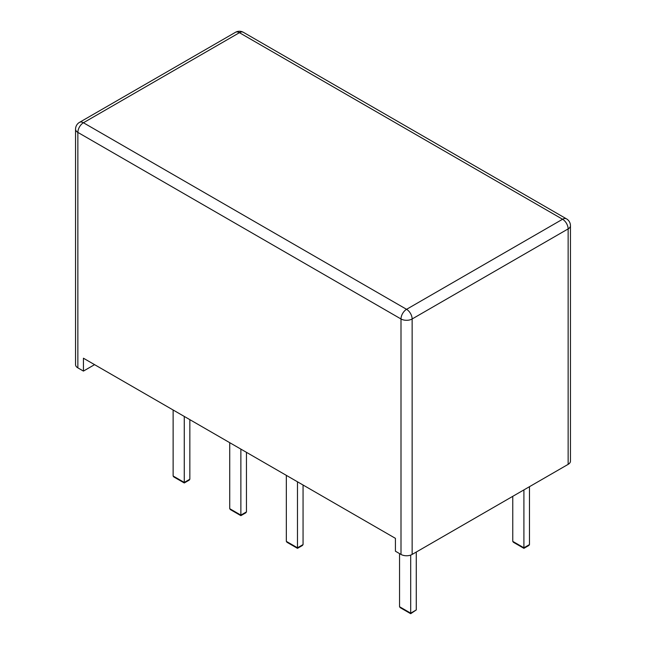 <?xml version="1.0" encoding="UTF-8"?>
<svg xmlns="http://www.w3.org/2000/svg" width="646" height="646" viewBox="0 0 646 646"><rect width="100%" height="100%" fill="white"/><g stroke="black" fill="none" stroke-linecap="round" stroke-linejoin="round"><path stroke-width="0.97" d="M568.141 464.361L568.141 228.902A7.881 4.546 180 0 0 570.45 225.688L570.45 461.147A7.881 4.546 180 0 1 568.141 464.361L412.14 554.429L412.14 318.971A7.881 4.546 180 0 1 400.996 318.971L77.859 132.406A7.881 4.546 180 0 1 75.55 129.192A7.881 7.881 0 0 1 79.49 122.369L235.491 32.3A7.881 4.546 -120 0 1 239.432 32.688L562.569 219.252L406.568 309.321L83.431 122.756L239.432 32.688A7.881 4.546 -60 0 1 243.364 32.3L566.51 218.865A7.881 4.546 -60 0 0 562.569 219.252A7.881 4.546 60 0 1 568.141 228.902L412.14 318.971A7.881 4.546 60 0 0 406.568 309.321A7.881 4.546 120 0 0 400.996 318.971L400.996 554.429L395.425 551.216L395.425 538.344L83.431 358.215L83.431 371.087L77.859 367.865L77.859 132.406A7.881 4.546 120 0 1 83.431 122.756A7.881 4.546 -120 0 0 79.49 122.369M400.996 554.429A7.881 4.546 0 0 0 412.14 554.429M83.431 371.087L94.574 364.651M75.55 129.192L75.55 364.651A7.881 4.546 0 0 0 77.859 367.865M173.128 410L173.128 476.013L173.782 476.918L184.272 482.974L184.272 482.441L184.272 482.974L189.189 480.139L189.843 479.227L189.843 419.65M184.272 416.436L184.272 482.441L189.843 479.227M229.734 442.688L229.734 508.693L230.388 509.597L240.877 515.653L240.877 515.12L240.877 515.653L245.795 512.819L246.449 511.907L246.449 452.337M240.877 449.115L240.877 515.12L246.449 511.907M286.34 475.367L286.34 541.372L286.994 542.285L297.483 548.341L297.483 547.808L297.483 548.341L302.401 545.499L303.055 544.586L303.055 485.017M297.483 481.795L297.483 547.808L303.055 544.586M399.551 553.598L399.551 606.731L400.205 607.644L410.695 613.7L410.695 613.167L410.695 613.7L416.266 609.953L416.266 552.047M410.695 555.092L410.695 613.167L416.266 609.953M512.763 496.338L512.763 541.372L513.417 542.285L523.906 548.341L523.906 547.808L523.906 548.341L528.824 545.499L529.478 544.586L529.478 486.688M523.906 489.902L523.906 547.808L529.478 544.586M173.128 476.013L184.272 482.441M229.734 508.693L240.877 515.12M286.34 541.372L297.483 547.808M399.551 606.731L410.695 613.167M512.763 541.372L523.906 547.808M570.45 225.688A7.881 7.881 0 0 0 566.51 218.865M243.364 32.3A7.881 7.881 0 0 0 235.491 32.3"/></g></svg>

